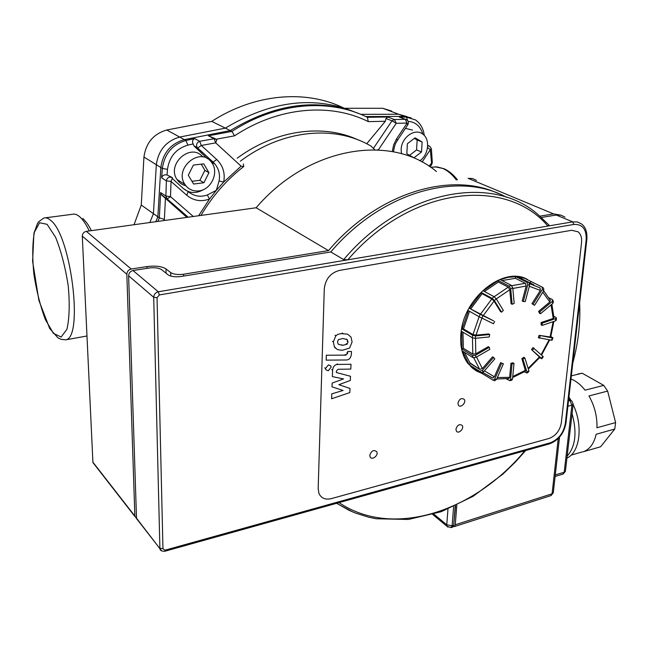 <?xml version="1.0" encoding="UTF-8"?>
<svg xmlns="http://www.w3.org/2000/svg" width="648" height="648" viewBox="0 0 648 648"><rect width="100%" height="100%" fill="white"/><g stroke="black" fill="none" stroke-linecap="round" stroke-linejoin="round"><path stroke-width="0.97" d="M134.023 224.726L141.272 205.043L143.937 157.019C145.962 142.835 153.584 133.828 166.787 129.997L211.75 121.379C255.045 93.393 306.002 89.554 343.634 107.949M344.647 108.273L382.701 108.273L391.627 111.035M365.78 116.559L404.49 116.405L411.099 117.863M141.272 205.043L157.853 216.805L160.826 167.484C162.972 152.904 170.805 143.621 184.324 139.628L230.299 130.572L211.75 121.379M230.299 130.572C275.092 103.558 317.666 97.783 358.02 113.262M155.795 221.705L157.853 216.805M409.568 155.326L416.575 149.923L417.15 140.008L414.364 138.372M421.54 151.948L413.926 157.82L406.831 153.762L407.381 143.734L415.068 137.83L422.132 141.985L421.54 151.948L416.575 149.923M422.132 141.985L417.15 140.008M208.956 172.708L203.901 182.752L193.598 184.032L188.293 175.211L193.388 165.07L203.747 163.855L208.956 172.708L204.881 170.343L201.228 164.147M191.954 181.294L199.859 180.314L204.881 170.343M203.901 182.752L199.859 180.314M401.452 153.73L401.161 149.469C401.371 137.538 414.688 127.899 422.48 133.917C430.458 138.907 428.774 154.929 419.774 160.858M405.405 128.385L412.557 130.086M198.839 190.901C192.902 191.468 188.252 189.305 184.907 184.429C173.575 168.164 200.588 146.027 211.572 162.389C219.38 171.971 211.37 189.823 198.839 190.901M185.838 185.741C182.12 184.866 179.196 182.801 177.058 179.537C166.155 164.049 191.095 142.228 202.711 156.938M161.627 177.827C162.462 175.397 164.26 174.434 167.038 174.944L167.476 169.355C169.363 156.678 176.167 148.603 187.912 145.112L193.128 143.961C192.035 141.475 192.553 139.693 194.675 138.599L185.895 140.494C172.352 144.496 164.503 153.811 162.34 168.431L161.619 177.827L166.382 180.865L171.04 181.424L172.514 177.803L169.93 177.009C167.897 177.431 166.714 178.718 166.382 180.865L165.896 196.061L170.513 196.628L171.04 181.424L186.77 195.242C193.525 200.767 201.099 202.038 209.498 199.049L207.328 194.983C200.289 197.397 193.906 196.271 188.187 191.606L186.77 195.242M216.432 139.182L234.552 135.821L231.96 131.398L225.358 128.126L179.642 137.06C166.212 141.005 158.436 150.223 156.322 164.697L153.438 213.67L159.343 217.858L164.381 219.421L165.443 198.345L161.328 194.748L160.631 192.586L165.896 196.061L167.144 198.96L170.513 196.628L193.307 216.497M160.631 192.569L159.343 217.858L157.837 221.422M167.038 174.944L171.566 177.212M367.351 117.304L368.291 121.63L385.325 121.273L385.973 118.503L387.707 116.98L367.351 117.304C329.095 98.213 276.68 102.206 231.96 131.398L208.421 135.788L215.347 138.737M234.552 135.821C278.648 106.685 330.545 102.619 368.291 121.63M208.421 135.788L214.091 138.745L199.689 141.296L194.675 138.599M225.358 128.126C270.71 100.91 313.673 95.483 354.262 111.829M424.278 135.481C423.387 128.555 420.455 123.371 415.49 119.921L406.434 117.134L399.225 117.021L405.324 119.313L394.178 119.564L392 120.82L396.252 123.306L394.438 119.548L387.707 116.98M407.122 116.656L398.69 114.242L360.725 114.332M408.078 121.354C415.546 121.962 420.463 126.23 422.82 134.168M399.225 117.021L405.599 119.337M163.879 220.579L164.381 219.421M149.842 222.531L153.438 213.67M207.376 158.63L194.181 146.156L193.128 143.961M216.748 159.521L201.293 145.46L197.648 148.052L197.203 147.614C195.874 144.715 196.7 142.609 199.689 141.296L201.293 145.46L215.703 142.868L241.105 166.18L223.681 182.104C225.302 173.138 222.993 165.605 216.748 159.521L213.087 162.065M194.181 146.156L197.575 148.028L213.087 162.057L197.203 147.614L193.809 145.743M209.215 159.91L213.014 162.032L214.982 164.098C218.862 169.015 220.223 174.628 219.089 180.946L223.681 182.104L216.335 190.334L207.328 194.983M219.089 180.946L216.335 190.334L209.498 199.049L198.62 215.752M214.091 138.745L215.703 142.868L216.894 139.547L214.091 138.745M243.356 163.936L243.769 166.52C226.622 179.828 212.358 196.125 200.977 215.428M241.105 166.18L243.769 166.52M186.907 217.38L165.443 198.345M172.635 178.832L183.392 188.576C189.564 193.493 196.32 193.801 203.666 189.491M374.844 149.769L371.134 146.181C335.332 124.805 282.617 129.284 240.384 161.19M237.16 158.225C275.862 129.576 323.417 123.59 358.239 139.952M366.703 143.775L385.325 121.273M407.851 124.716C408.815 122.691 408.402 121.022 406.604 119.71L405.324 119.313L407.73 124.902M377.379 149.866L378.44 149.737L396.252 123.306L407.13 123.071L396.657 138.721L397.289 140.519C395.92 143.224 394.81 143.273 393.49 151.826M396.657 138.721L393.684 144.771L392.243 151.583M427.542 147.566L430.312 149.615L431.706 164.503L430.11 166.917M422.107 162.073L430.312 149.615L431.398 148.838L429.705 146.205L427.688 145.93M431.406 149.04L432.297 162.186L429.081 166.228M494.424 380.595L496.506 379.469L503.391 363.803L500.588 362.661L494.375 376.804L492.788 378.068L492.221 377.881M508.729 378.578L509.652 377.33L510.964 363.269L512.957 362.799L514.01 363.431L512.536 379.007L510.551 379.485L509.871 380.684L506.485 378.975M512.673 377.541L525.496 371.158L521.875 358.627L523.77 357.275L524.831 357.899L528.881 370.794L527.01 372.146L526.946 373.037L524.435 371.871M528.347 369.068L539.849 357.38L531.522 349.58L532.996 347.579L542.886 356.311L541.42 358.295L541.785 358.765L539.646 357.647M550.865 336.579L552.955 337.859L552.315 337.924L551.489 340.232L538.302 337.649L539.128 335.332L550.703 337.073L553.854 321.44M553.935 316.321L556.349 317.795L555.62 318.597L555.579 320.857L542.182 325.385L541.096 324.802L541.129 322.542L553.222 318.468L553.959 317.658L551.869 304.204M549.123 297.918L552.606 299.749L552.161 301.49L552.922 303.313L540.489 313.745L539.403 313.17L538.626 311.356L549.852 301.944L550.29 300.202L543.81 290.984M533.855 284.804L530.096 282.933L530.995 281.507L542.117 287.048L542.352 289.526L543.818 290.604L534.527 305.313L531.968 303.685L540.351 290.417L540.116 287.939L529.7 283.743M530.995 281.507L524.759 278.348L517.744 276.817L528.809 282.35L526.889 282.236L527.715 284.95L523.309 301.514L522.231 300.947L526.192 286.019L525.366 283.306L515.403 278.3L515.824 276.696L508.162 277.32L500.28 279.669L511.24 285.282L509.182 286.181L498.239 280.552L483.173 290.839L493.987 296.622L492.18 298.38L481.383 292.58L469.614 308.383L480.273 314.385L479.058 316.694L468.407 310.667L462.121 329.062L472.659 335.291L472.246 337.721L461.724 331.468L462.024 349.045L472.481 355.469L472.943 357.558L462.494 351.119L469.176 364.735L479.617 371.28L480.848 372.681L470.408 366.128L472.603 368.226L476.677 371.101L482.136 373.499L493.16 380.238L494.74 378.975L501.633 363.293L503.391 363.803M509.182 286.181L510.713 288.781L512.147 304.285L511.07 303.709L509.774 289.745L508.243 287.145L498.385 282.058L498.239 280.552M492.18 298.38L494.4 300.534L501.544 312.15L500.483 311.567L494.035 301.101L491.824 298.955L482.088 293.714L481.383 292.58M469.614 308.383L493.582 320.849L480.273 314.385M462.121 329.062L463.49 328.941L473 334.546L476.013 335.146L488.624 333.923L489.677 334.53L475.681 335.899L472.659 335.291M462.024 349.045L463.369 348.276L472.805 354.051L475.794 353.865L488.284 346.672L489.329 347.288L475.47 355.282L472.481 355.469M469.176 364.735L470.27 363.479L479.723 369.384L482.355 368.574L492.545 356.821L493.59 357.453L482.29 370.494L479.617 371.28M541.793 358.757L543.259 356.773L542.886 356.311M527.521 279.499C504.662 265.923 465.183 296.047 461.214 331.16C459.513 344.291 461.74 355.055 467.905 363.455L475.551 370.421M526.889 282.236L515.824 276.696M551.489 340.232L552.128 340.168L552.938 337.916M552.315 337.924L539.128 335.332M555.579 320.857L556.316 320.063L556.357 318.055M555.62 318.597L542.214 323.125L541.129 322.542M552.922 303.313L553.4 301.612L552.825 300.243M552.161 301.49L539.711 311.923L538.626 311.356M543.818 290.604L543.575 288.125L542.376 287.226M542.352 289.526L533.053 304.252L531.968 303.685M523.309 301.514L525.236 301.604L529.643 285.063L528.809 282.35M512.147 304.285L514.188 303.377L512.762 287.882L511.24 285.282M528.825 371.685L528.881 370.794M521.875 358.627L522.936 359.243L527.01 372.146M522.936 359.243L524.831 357.899M511.669 380.246L512.536 379.007M510.964 363.269L512.009 363.893L510.551 379.485M512.009 363.893L514.01 363.431M500.588 362.661L501.633 363.293M482.136 373.499L482.509 372.657M480.848 372.681L483.513 371.895L494.805 358.871L493.59 357.453M472.943 357.558L475.932 357.38L489.775 349.385L489.329 347.288M472.246 337.721L475.276 338.321L489.264 336.936L489.677 334.53M479.058 316.694L493.428 323.733L494.643 321.449M501.544 312.15L503.334 310.4L496.206 298.769L493.987 296.622M534.527 305.313L533.053 304.252M540.489 313.745L539.711 311.923M542.182 325.385L542.214 323.125M539.379 338.248L540.205 335.923M531.522 349.58L541.42 358.295M532.583 350.187L534.065 348.187M523.487 279.685L530.096 282.933M502.03 280.568L515.403 278.3M484.404 291.495L498.385 282.058M470.756 308.934L482.088 293.714M463.49 328.941L469.517 311.291M463.369 348.276L462.972 332.205M470.27 363.479L464.381 352.285M452.474 527.172L453.705 525.245L455.22 505.918M436.46 171.55C391.789 133.504 308.642 146.165 256.13 207.765L86.346 231.344C83.786 231.96 82.434 233.555 82.296 236.139L92.907 462.186L94.973 464.843M476.474 180.379L472.57 178.532L468.107 178.33L553.578 213.913L561.176 215.217M455.56 505.756L453.835 523.608M559.443 437.862L553.327 492.456L550.687 495.696M558.236 438.502L552.072 493.8L455.269 524.775L454.386 526.581L453.325 526.573M571.334 375.872L582.147 373.199L603.742 385.382L585.079 390.169C580.73 384.661 576.032 380.943 570.977 379.007M615.6 422.577L596.946 427.761C597.31 416.68 594.653 406.069 588.959 395.944L607.646 391.084L615.6 422.577L614.758 429.041L600.607 446.772L582.989 451.85M571.091 455.139L582.341 451.899M584.52 451.267C590.352 448.546 594.216 442.876 596.136 434.273L614.758 429.041M582.147 373.199L577.676 374.074M607.646 391.084L603.742 385.382M567.154 456.168C575.545 446.488 577.182 432.313 572.062 413.643M566.935 458.087C579.96 452.442 583.305 425.525 573.107 404.571M570.993 400.432L568.928 397.038M455.269 524.775L456.816 505.165M166.066 273.229L165.977 268.88C161.765 266.32 155.447 265.542 147.015 266.563L147.064 268.321M165.977 268.88L170.732 272.638L170.805 276.097M183.611 276.064L183.587 274.217C177.9 274.914 173.615 274.388 170.732 272.638M183.587 274.217L328.496 250.598C377.452 192.845 450.19 171.113 497.939 193.347M256.13 207.765L328.496 250.598M136.59 518.667L134.857 516.051L126.838 274.282C127.024 271.496 128.49 269.746 131.236 269.041L147.015 266.563M539.905 216.14L553.578 213.913M457.934 403.113C459.327 398.917 461.416 397.67 464.211 399.371C466.641 402.473 460.534 408.564 458.411 405.154L457.934 403.113M455.933 429.154C457.358 424.966 459.448 423.727 462.202 425.453C464.527 428.555 458.387 434.492 456.37 431.09L455.933 429.154M369.781 455.269C371.426 450.652 373.742 449.469 376.739 451.721C378.845 455.374 371.855 460.817 370.097 456.872L369.781 455.269M318.168 488.705L318.954 493.444C321.246 498.263 325.353 499.997 331.266 498.644C325.353 499.997 321.246 498.263 318.954 493.444L318.168 488.705L324.284 288.757C325.474 279.045 330.48 272.938 339.309 270.451C330.48 272.938 325.474 279.045 324.284 288.757L318.168 488.705M339.309 270.451L571.674 230.283L578.097 231.806L571.674 230.283L339.309 270.451M581.556 242.441C581.985 237.719 580.835 234.171 578.097 231.806C580.835 234.171 581.985 237.719 581.556 242.441L561.298 423.006C559.807 430.734 555.733 435.885 549.067 438.453C555.733 435.885 559.807 430.734 561.298 423.006L581.556 242.441M549.067 438.453L331.266 498.644L549.067 438.453M343.691 259.597C402.586 189.516 492.399 173.745 538.124 214.642L549.042 225.123L547.892 226.063C505.975 176.369 410.702 186.389 347.806 259.808L158.306 291.77L133.018 270.54L148.838 268.037C154.483 267.357 158.711 267.875 161.514 269.592L168.156 274.89C171.04 276.656 175.341 277.19 181.059 276.485L330.788 251.959L343.691 259.597L347.806 259.808L572.702 221.875L573.877 224.443C582.463 224.07 586.562 229.157 586.181 239.695L586.877 239.234C587.299 231.919 585.484 226.816 581.45 223.916L577.409 221.981L572.702 221.875L556.268 215.031L541.404 217.469M133.018 270.54C130.272 271.253 128.798 273.002 128.612 275.797L136.509 518.181L138.672 520.952M564.967 217.08L560.941 215.16L556.268 215.031M579.628 303.013C580.608 322.615 578.34 342.573 572.816 362.88M506.493 197.276C458.776 170.797 382.02 191.411 330.788 251.959M332.375 376.61L343.521 378.918L332.149 383.081L332.019 386.84L343.076 390.477L331.784 393.838L331.614 398.755L349.839 392.575L350.001 388.427L338.864 384.685L350.325 380.449L350.495 376.269L336.369 372.527L336.417 371.021L338.118 369.279L350.795 369.085L350.989 364.273L337.997 364.443C334.959 364.395 333.153 366.306 332.578 370.194L332.375 376.61M348 341.958L347.288 339.649L342.873 338.499L338.386 339.625L337.486 341.933L338.224 344.209L342.614 345.344L347.109 344.218L348 341.958L347.182 341.383M335.826 335.769L333.347 341.933L334.311 346.526L336.539 349.005L338.807 349.936L342.436 350.244L349.612 348.017L352.083 341.958L351.005 337.073L347.684 334.198L341.083 333.623L337.916 334.328L335.826 335.769L335.016 335.202M345.886 355.128L326.325 355.234L326.171 360.142L345.975 359.988C348.98 360.061 350.779 358.158 351.378 354.278L351.491 351.516L347.66 351.524L347.587 353.403L345.886 355.128L345.068 354.545M331.128 367.222L330.861 365.934L328.423 364.873L325.515 368.437L325.766 369.7L328.228 370.778L331.128 367.222M382.701 108.273L404.49 116.405M184.324 139.628L166.787 129.997M143.937 157.019L160.826 167.484M45.409 217.817L72.268 214.302C74.447 213.686 76.804 214.399 79.34 216.456C82.669 219.218 85.973 224.046 89.254 230.947M50.56 220.271C48.146 218.165 45.911 217.42 43.87 218.02L38.686 221.729L37.479 223.519L33.923 233.296L32.602 261.298L38.88 300.38L49.685 328.496L57.891 337.794L61.147 339.358L65.861 339.819C83.697 337.438 70.932 234.9 50.56 220.271M61.033 339.317L65.861 339.819L86.986 335.98M47.118 224.321L55.607 237.314C61.163 251.213 65.375 267.43 68.243 285.954C69.846 303.961 69.409 318.379 66.947 329.225L61.139 337.017L53.436 333.38L45.392 319.602C40.354 306.212 36.515 291.065 33.882 274.169C32.246 257.548 32.408 243.591 34.368 232.316L39.56 222.75L47.118 224.321M431.625 167.176L437.027 166.909L442.576 168.367C447.501 170.448 452.093 174.312 456.354 179.958M156.322 164.697L162.34 168.431L167.476 169.355M187.912 145.112L185.895 140.494L179.642 137.06M398.69 114.242L406.434 117.134L407.649 120.633M162.275 195.753L167.006 198.904L188.106 217.218M183.392 188.576L188.187 191.606M385.973 118.503L392 120.82L373.353 148.481M494.375 376.804L484.429 370.842M482.744 372.535L492.245 377.906M509.652 377.33L497.348 377.557M525.552 370.259L512.77 376.52M539.492 356.902L528.128 368.388M549.083 339.836L541.129 354.683M553.141 321.675L550.055 337.146M551.035 304.9L553.222 318.468M542.765 292.272L549.852 301.944M529.319 286.27L540.351 290.417M512.819 288.457L526.192 286.019M496.295 298.914L509.774 289.745M483.116 315.779L494.035 301.101M476.013 335.146L481.861 318.152M475.794 353.865L475.502 338.296M482.355 368.574L476.539 357.024M473.72 357.817L479.69 369.36M472.465 337.835L472.805 354.051M479.115 316.726L473 334.546M491.824 298.955L480.37 314.345M508.243 287.145L494.149 296.711M525.366 283.306L511.758 285.687M527.715 284.95L529.643 285.063M510.713 288.781L512.762 287.882M496.506 379.469L494.74 378.975M483.513 371.895L482.29 370.494M475.932 357.38L475.47 355.282M475.276 338.321L475.681 335.899M481.804 318.127L483.027 315.819M494.4 300.534L496.206 298.769M447.962 509.101L446.764 524.823L452.142 525.722L453.624 506.647M448.035 527.18L447.071 526.37L446.764 524.823L433.877 514.139M450.87 527.658L452.142 525.722L453.705 525.245M557.904 438.834L559.491 437.173M573.14 404.344L565.445 471.007L562.788 474.158M567.883 406.223L571.909 405.162L573.172 404.02L571.73 400.893L569.859 400.44L571.909 405.162L564.189 472.262L555.295 474.895M568.628 399.703L569.859 400.44L568.507 400.788M131.236 269.041L86.346 231.344M82.296 236.139L126.838 274.282M134.857 516.051L92.907 462.186M336.612 503.302L353.006 512.074M524.856 450.749C474.725 511.604 392.769 538.998 339.058 502.621M128.612 275.797L153.706 297.286C153.916 294.378 155.455 292.54 158.306 291.77L159.343 294.953L573.877 224.443M164.746 551.286L165.167 550.152L162.964 548.767L159.902 548.2L153.706 297.286L157.035 297.716L159.343 294.953M162.964 548.767L157.035 297.716M586.181 239.695L565.299 423.606L565.979 422.958L586.861 239.371M136.509 518.181L161.571 550.841M565.299 423.606C563.436 433.237 558.349 439.652 550.055 442.859L549.253 443.937M550.055 442.859L165.167 550.152M332.578 370.194L331.776 369.595M337.997 364.443L337.187 363.852M347.288 339.649L346.469 339.082M347.109 344.218L346.291 343.643M342.614 345.344L341.804 344.776M333.347 341.933L332.537 341.358M335.405 348.033L334.595 347.458M343.051 333.558L342.233 332.999M347.587 353.403L346.777 352.82M325.515 368.437L324.713 367.837M91.433 230.639C87.772 223.811 87.982 224.726 86.419 222.402L82.814 218.4M435.116 166.811L443.961 168.683C448.862 170.869 453.341 174.579 457.399 179.812M177.058 179.537L184.907 184.429M161.328 194.748L167.152 198.96M211.289 162.024L214.982 164.098L213.087 162.057M188.179 217.202L167.144 198.952M397.41 140.349L407.738 124.894M431.795 164.349L432.313 162.397M427.704 145.411L428.774 145.841M492.78 378.059L482.784 372.511M479.723 369.384L469.606 362.645M549.666 339.933L541.55 355.072M508.955 378.529L496.724 378.967M468.407 363.771L467.905 363.455M528.841 371.677L526.937 373.037M511.888 380.19L509.863 380.684M494.983 380.732L493.152 380.238M480.946 372.738L479.65 371.304M432.751 514.48L447.071 526.37L451.251 527.545L452.814 527.067M551.051 495.582L553.287 492.828M551.059 495.574L454.394 526.581M555.125 476.434L563.153 474.053L565.404 471.339M570.945 400.424L568.701 399.079M134.897 516.496L92.956 462.607M336.701 503.285L348.924 510.243L355.371 513.038L368.801 517.25L376.326 518.765L408.434 519.453L441.264 511.685L473.234 496.23L502.921 474.085L515.363 462.073L525.722 450.506M136.558 518.627L159.943 548.662C160.064 550.492 161.708 551.359 164.884 551.245L549.472 443.88C558.455 440.438 563.946 433.528 565.963 423.152"/></g></svg>
